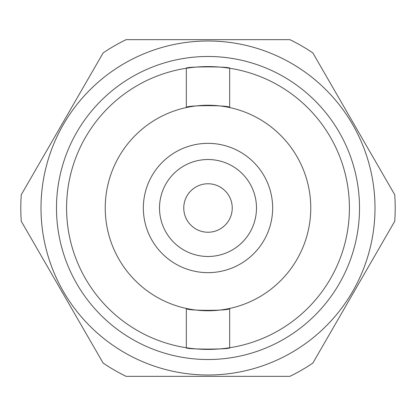 <?xml version="1.0" encoding="UTF-8"?>
<svg xmlns="http://www.w3.org/2000/svg" width="416" height="416" viewBox="0 0 416 416"><rect width="100%" height="100%" fill="white"/><g stroke="black" fill="none" stroke-linecap="round" stroke-linejoin="round"><path stroke-width="0.62" d="M186.316 347.74A141.409 141.409 0 0 0 349.409 208A141.409 141.409 0 0 0 229.684 68.26L229.684 107.557A102.757 102.757 0 0 0 105.243 208A102.757 102.757 0 0 0 186.316 308.443L186.316 347.74C184.974 349.554 231 349.56 229.684 347.74L229.684 308.443A102.757 102.757 0 0 0 229.684 107.557C231 105.03 184.974 105.04 186.316 107.557L186.316 68.26A141.409 141.409 0 0 0 186.316 347.74M56.488 208A151.512 151.512 0 0 0 208 359.512A151.512 151.512 0 0 0 359.512 208A151.512 151.512 0 0 0 208 56.488A151.512 151.512 0 0 0 56.488 208M229.684 68.26A141.409 141.409 0 0 0 186.316 68.26C185 66.44 231.026 66.446 229.684 68.26M229.684 308.443C231.026 310.96 185 310.97 186.316 308.443A102.757 102.757 0 0 0 229.684 308.443M143.354 208A64.646 64.646 0 0 0 208 272.646A64.646 64.646 0 0 0 272.646 208A64.646 64.646 0 0 0 208 143.354A64.646 64.646 0 0 0 143.354 208M159.515 208A48.485 48.485 0 0 0 208 256.485A48.485 48.485 0 0 0 256.485 208A48.485 48.485 0 0 0 208 159.515A48.485 48.485 0 0 0 159.515 208M232.242 208A24.242 24.242 0 0 0 208 183.758A24.242 24.242 0 0 0 183.758 208A24.242 24.242 0 0 0 208 232.242A24.242 24.242 0 0 0 232.242 208M21.273 194.735A187.2 187.2 0 0 0 21.273 221.265L103.147 363.08A187.2 187.2 0 0 0 126.126 376.345L289.874 376.345A187.2 187.2 0 0 0 312.853 363.08L394.727 221.265A187.2 187.2 0 0 0 394.727 194.735L312.853 52.92A187.2 187.2 0 0 0 289.874 39.655L126.126 39.655A187.2 187.2 0 0 0 103.147 52.92L21.273 194.735M249.579 39.655L259.797 39.655M160.15 39.655L169.047 39.655M41.002 208A166.998 166.998 0 0 0 208 374.998A166.998 166.998 0 0 0 374.998 208A166.998 166.998 0 0 0 208 41.002A166.998 166.998 0 0 0 41.002 208"/></g></svg>
